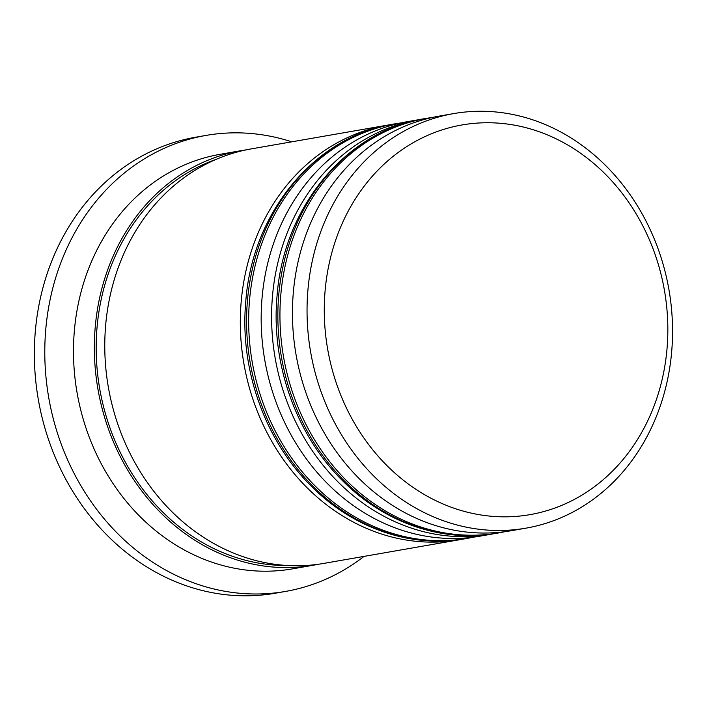 <?xml version="1.0" encoding="UTF-8"?>
<svg xmlns="http://www.w3.org/2000/svg" width="707" height="707" viewBox="0 0 707 707"><rect width="100%" height="100%" fill="white"/><g stroke="black" fill="none" stroke-linecap="round" stroke-linejoin="round"><path stroke-width="1.06" d="M666.993 349.019A197.783 170.935 80.1 0 0 513.105 124.927A197.783 170.935 80.1 0 0 325.114 290.559A197.783 170.935 80.1 0 0 479.001 514.652A197.783 170.935 80.1 0 0 666.993 349.019M307.943 289.782A210.403 181.849 -99.9 0 1 453.655 113.597A210.403 181.849 -99.9 0 1 671.65 351.98A210.403 181.849 -99.9 0 1 525.937 528.156A210.403 181.849 -99.9 0 1 307.943 289.782M453.655 113.597L439.065 116.142A210.403 181.849 80.1 0 0 293.343 292.327A210.403 181.849 80.1 0 0 511.338 530.701L525.937 528.156M418.208 119.783L407.78 121.595A210.403 181.849 80.1 0 0 262.067 297.78A210.403 181.849 80.1 0 0 480.062 536.153L490.481 534.342A210.403 181.849 -99.9 0 1 272.495 295.959A210.403 181.849 -99.9 0 1 418.208 119.783A210.403 181.849 -99.9 0 1 421.319 119.271M318.433 564.248A210.403 181.849 -99.9 0 1 313.236 565.238L292.38 568.879A210.403 181.849 -99.9 0 1 74.385 330.505A210.403 181.849 -99.9 0 1 220.107 154.32L240.954 150.679A210.403 181.849 -99.9 0 1 246.186 149.857M364.052 556.382A231.445 200.037 -99.9 0 1 285.566 591.423A231.445 200.037 -99.9 0 1 45.778 329.206A231.445 200.037 -99.9 0 1 206.064 135.408A231.445 200.037 -99.9 0 1 291.77 141.824M462.307 539.22A210.403 181.849 -99.9 0 1 459.205 539.794A210.403 181.849 -99.9 0 1 241.211 301.421A210.403 181.849 -99.9 0 1 386.932 125.236A210.403 181.849 -99.9 0 1 390.043 124.724M459.205 539.794L323.656 563.426A210.403 181.849 -99.9 0 1 105.67 325.043A210.403 181.849 -99.9 0 1 251.383 148.868L386.932 125.236M313.236 565.238A210.403 181.849 -99.9 0 1 95.242 326.864A210.403 181.849 -99.9 0 1 240.954 150.679M285.566 591.423L275.138 593.244A231.445 200.037 -99.9 0 1 35.35 331.026A231.445 200.037 -99.9 0 1 195.636 137.229L206.064 135.408M493.592 533.767A210.403 181.849 -99.9 0 1 490.481 534.342M280.838 294.51A210.403 181.849 -99.9 0 1 426.551 118.325L424.465 118.688A210.403 181.849 80.1 0 0 278.752 294.872A210.403 181.849 80.1 0 0 496.738 533.246L498.824 532.884A210.403 181.849 -99.9 0 1 280.838 294.51M249.553 299.962A210.403 181.849 -99.9 0 1 395.275 123.778L393.189 124.14A210.403 181.849 80.1 0 0 247.468 300.325A210.403 181.849 80.1 0 0 465.462 538.699L467.548 538.336A210.403 181.849 -99.9 0 1 249.553 299.962M287.086 565.485A208.3 180.029 -99.9 0 1 97.062 327.173A208.3 180.029 -99.9 0 1 216.271 159.305M432.861 117.353L426.551 118.325M496.738 533.246C442.918 543.003 384.696 523.136 342.807 480.954C296.145 435.15 270.719 363.336 277.082 295.641C283.613 206.683 346.43 130.91 424.465 118.688M505.098 531.664L498.824 532.884M401.585 122.806L395.275 123.778M465.462 538.699C411.642 548.455 353.412 528.589 311.522 486.407C264.869 440.602 239.434 368.789 245.806 301.094C252.337 212.135 315.154 136.363 393.189 124.14M473.814 537.117L467.548 538.336"/></g></svg>
